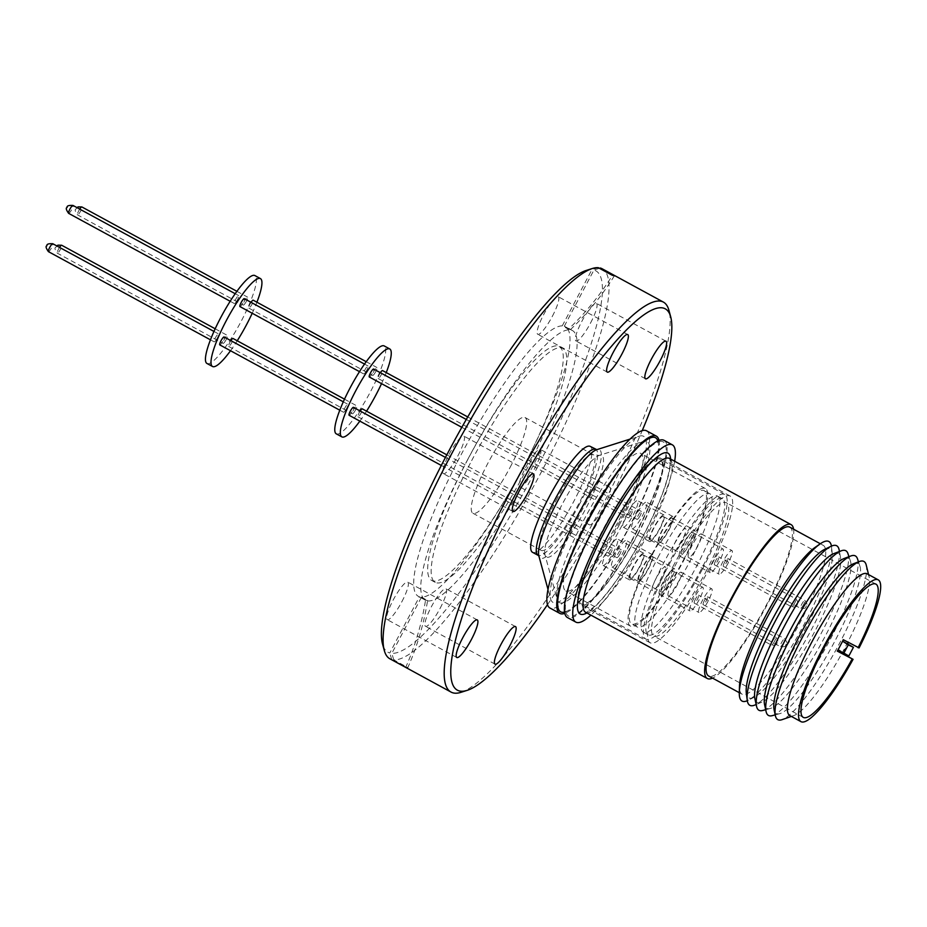 <?xml version="1.0" encoding="UTF-8"?>
<svg xmlns="http://www.w3.org/2000/svg" width="927" height="927" viewBox="0 0 927 927"><rect width="100%" height="100%" fill="white"/><g stroke="black" fill="none" stroke-linecap="round" stroke-linejoin="round"><path stroke-width="0.7" stroke-dasharray="4.63 3.48" d="M657.811 440.846A99.131 19.571 -61.4 0 1 658.379 443.581A99.131 19.571 -61.4 0 1 625.285 534.126A99.131 19.571 -61.4 0 1 567.22 611.078A99.131 19.571 -61.4 0 1 564.624 612.098M547.533 604.601A217.185 42.874 118.6 0 0 605.864 507.092A217.185 42.874 118.6 0 0 642.249 430.568M461.009 692.318A222.028 43.824 118.6 0 0 602.689 504.995A222.028 43.824 118.6 0 0 668.912 310.278M458.008 455.62A21.391 4.218 118.6 0 0 463.859 436.072A21.391 4.218 118.6 0 0 449.247 454.103A21.391 4.218 118.6 0 0 443.396 473.651A21.391 4.218 118.6 0 0 458.008 455.62M401.889 601.646A21.391 4.218 118.6 0 0 407.741 582.086A21.391 4.218 118.6 0 0 393.129 600.117A21.391 4.218 118.6 0 0 387.289 619.676A21.391 4.218 118.6 0 0 401.889 601.646M440.128 608.297A21.391 4.218 118.6 0 0 445.968 588.738A21.391 4.218 118.6 0 0 431.368 606.768A21.391 4.218 118.6 0 0 425.516 626.328A21.391 4.218 118.6 0 0 440.128 608.297M534.473 468.935A21.391 4.218 118.6 0 0 540.325 449.375A21.391 4.218 118.6 0 0 525.713 467.405A21.391 4.218 118.6 0 0 519.873 486.965A21.391 4.218 118.6 0 0 534.473 468.935M595.238 505.238A21.391 4.218 -61.4 0 1 609.839 487.208A21.391 4.218 -61.4 0 1 603.998 506.768A21.391 4.218 -61.4 0 1 589.387 524.798A21.391 4.218 -61.4 0 1 595.238 505.238M590.592 322.92A21.391 4.218 118.6 0 0 596.443 303.361A21.391 4.218 118.6 0 0 581.832 321.391A21.391 4.218 118.6 0 0 575.98 340.951A21.391 4.218 118.6 0 0 590.592 322.92M552.365 316.258A21.391 4.218 118.6 0 0 558.205 296.71A21.391 4.218 118.6 0 0 543.593 314.74A21.391 4.218 118.6 0 0 537.753 334.288A21.391 4.218 118.6 0 0 552.365 316.258M590.209 446.374A60.313 11.9 -61.4 0 1 573.732 501.495A60.313 11.9 -61.4 0 1 532.55 552.318M389.908 658.807A222.028 43.824 118.6 0 0 391.704 659.537L405.794 667.208L407.845 667.556L393.755 659.897A222.028 43.824 118.6 0 0 541.507 471.704A222.028 43.824 118.6 0 0 602.156 268.772M585.968 270.533A217.185 42.874 -61.4 0 1 591.878 269.687L562.26 325.864L568.402 329.201A267.3 261.46 -80.1 0 0 612.399 275.342M598.309 267.683L591.878 269.687M564.311 326.223L593.929 270.047A217.185 42.874 -61.4 0 1 536.351 469.259A217.185 42.874 -61.4 0 1 391.843 653.35L421.461 597.173A153.558 30.313 118.6 0 0 523.315 466.988A153.558 30.313 118.6 0 0 565.261 326.64A153.558 30.313 118.6 0 0 564.311 326.223L570.453 329.56L568.402 329.201M562.26 325.864A153.558 30.313 118.6 0 0 460.406 456.038A153.558 30.313 118.6 0 0 418.459 596.397A153.558 30.313 118.6 0 0 419.41 596.814L389.792 652.99A217.185 42.874 -61.4 0 1 382.596 644.242M467.498 459.896A153.558 30.313 -61.4 0 1 572.353 330.499A153.558 30.313 -61.4 0 1 530.406 470.846A153.558 30.313 -61.4 0 1 425.551 600.256A153.558 30.313 -61.4 0 1 467.498 459.896M617.602 522.77A94.612 18.679 -61.4 0 1 550.626 599.004A94.612 18.679 -61.4 0 1 578.842 516.026A94.612 18.679 -61.4 0 1 639.224 436.2A94.612 18.679 -61.4 0 1 617.602 522.77M468.193 458.738A133.21 26.292 118.6 0 0 431.797 580.499A133.21 26.292 118.6 0 0 522.758 468.228A133.21 26.292 118.6 0 0 559.155 346.478A133.21 26.292 118.6 0 0 468.193 458.738M471.669 460.626A133.21 26.292 -61.4 0 1 562.631 348.367A133.21 26.292 -61.4 0 1 526.235 470.128A133.21 26.292 -61.4 0 1 435.273 582.388A133.21 26.292 -61.4 0 1 471.669 460.626M658.993 440.348A100.916 19.919 -61.4 0 1 628.773 528.367A100.916 19.919 -61.4 0 1 564.844 613.35M646.467 430.754A100.916 19.919 -61.4 0 1 618.9 523.002A100.916 19.919 -61.4 0 1 549.989 608.042M510.117 467.324A54.496 10.753 118.6 0 0 525.006 417.509A54.496 10.753 118.6 0 0 487.787 463.43A54.496 10.753 118.6 0 0 472.909 513.245A54.496 10.753 118.6 0 0 510.117 467.324M661.878 441.437A99.131 19.571 118.6 0 0 656.617 442.631A99.131 19.571 118.6 0 0 598.564 519.583A99.131 19.571 118.6 0 0 565.47 610.128A99.131 19.571 118.6 0 0 569.607 616.432A99.131 19.571 118.6 0 0 636.049 532.469A99.131 19.571 118.6 0 0 661.878 441.437M560.592 603.013A91.634 18.088 -61.4 0 1 557.127 599.224A91.634 18.088 -61.4 0 1 587.347 513.477A91.634 18.088 -61.4 0 1 642.932 441.542A91.634 18.088 -61.4 0 1 645.876 441.24A91.634 18.088 -61.4 0 1 622.005 525.389A91.634 18.088 -61.4 0 1 560.592 603.013M674.647 461.264A100.916 19.919 -61.4 0 1 644.763 537.069A100.916 19.919 -61.4 0 1 590.905 615.146M663.987 440.29A100.916 19.919 -61.4 0 1 636.42 532.527A100.916 19.919 -61.4 0 1 567.509 617.579M619.271 524.914A78.308 15.458 118.6 0 0 640.661 453.338A78.308 15.458 118.6 0 0 587.197 519.329A78.308 15.458 118.6 0 0 565.794 590.916A78.308 15.458 118.6 0 0 619.271 524.914M651.843 554.52A78.308 15.458 -61.4 0 1 705.32 488.517A78.308 15.458 -61.4 0 1 683.929 560.105A78.308 15.458 -61.4 0 1 630.453 626.096A78.308 15.458 -61.4 0 1 651.843 554.52M793.57 529.19A87.601 17.289 -61.4 0 1 767.162 604.694A87.601 17.289 -61.4 0 1 712.527 678.112M683.431 560.012A75.887 14.983 118.6 0 0 704.161 490.65A75.887 14.983 118.6 0 0 652.341 554.601A75.887 14.983 118.6 0 0 631.611 623.964A75.887 14.983 118.6 0 0 683.431 560.012M657.903 557.625A75.887 14.983 -61.4 0 1 709.723 493.674A75.887 14.983 -61.4 0 1 688.993 563.037A75.887 14.983 -61.4 0 1 637.173 627A75.887 14.983 -61.4 0 1 657.903 557.625M814.903 547.521A84.774 16.732 -61.4 0 1 823.118 545.273A84.774 16.732 -61.4 0 1 799.955 622.759A84.774 16.732 -61.4 0 1 742.075 694.196A84.774 16.732 -61.4 0 1 739.503 686.073M789.746 527.115A84.774 16.732 -61.4 0 1 766.583 604.589A84.774 16.732 -61.4 0 1 708.703 676.026M633.836 566.096A13.441 2.654 118.6 0 0 630.163 578.378A13.441 2.654 118.6 0 0 639.34 567.057A13.441 2.654 118.6 0 0 643.014 554.763A13.441 2.654 118.6 0 0 633.836 566.096M656.154 578.239A13.441 2.654 118.6 0 0 652.481 590.522A13.441 2.654 118.6 0 0 661.658 579.201A13.441 2.654 118.6 0 0 665.331 566.907A13.441 2.654 118.6 0 0 656.154 578.239M662.921 529.329A13.441 2.654 118.6 0 0 659.248 541.611A13.441 2.654 118.6 0 0 668.425 530.279A13.441 2.654 118.6 0 0 672.098 517.996A13.441 2.654 118.6 0 0 662.921 529.329M685.238 541.472A13.441 2.654 118.6 0 0 681.565 553.755A13.441 2.654 118.6 0 0 690.742 542.422A13.441 2.654 118.6 0 0 694.416 530.14A13.441 2.654 118.6 0 0 685.238 541.472M642.735 567.625A13.441 2.654 118.6 0 0 639.062 579.908A13.441 2.654 118.6 0 0 648.24 568.587A13.441 2.654 118.6 0 0 651.913 556.293A13.441 2.654 118.6 0 0 642.735 567.625M665.053 579.769A13.441 2.654 118.6 0 0 661.38 592.052A13.441 2.654 118.6 0 0 670.557 580.731A13.441 2.654 118.6 0 0 674.23 568.436A13.441 2.654 118.6 0 0 665.053 579.769M654.022 527.799A13.441 2.654 118.6 0 0 650.348 540.082A13.441 2.654 118.6 0 0 659.526 528.761A13.441 2.654 118.6 0 0 663.199 516.466A13.441 2.654 118.6 0 0 654.022 527.799M676.339 539.943A13.441 2.654 118.6 0 0 672.666 552.225A13.441 2.654 118.6 0 0 681.843 540.904A13.441 2.654 118.6 0 0 685.516 528.61A13.441 2.654 118.6 0 0 676.339 539.943M831.426 546.119A90.823 17.926 -61.4 0 1 831.531 546.918A90.823 17.926 -61.4 0 1 804.057 624.531A90.823 17.926 -61.4 0 1 748.019 700.36A90.823 17.926 -61.4 0 1 747.301 700.708M824.485 549.444A84.774 16.732 -61.4 0 1 832.284 553.964A84.774 16.732 -61.4 0 1 806.652 626.397A84.774 16.732 -61.4 0 1 754.346 697.174A84.774 16.732 -61.4 0 1 746.316 693.083M629.56 579.908A15.099 2.978 118.6 0 0 639.445 567.556A15.099 2.978 118.6 0 0 643.802 553.315A15.099 2.978 118.6 0 0 643.616 553.245A15.099 2.978 118.6 0 0 633.732 565.597A15.099 2.978 118.6 0 0 629.375 579.838A15.099 2.978 118.6 0 0 629.56 579.908M603.141 565.528A15.099 2.978 118.6 0 0 613.025 553.187A15.099 2.978 118.6 0 0 617.394 538.935A15.099 2.978 118.6 0 0 617.197 538.877A15.099 2.978 118.6 0 0 607.312 551.217A15.099 2.978 118.6 0 0 602.956 565.458A15.099 2.978 118.6 0 0 603.141 565.528M658.645 543.129A15.099 2.978 118.6 0 0 668.529 530.789A15.099 2.978 118.6 0 0 672.886 516.548A15.099 2.978 118.6 0 0 672.701 516.478A15.099 2.978 118.6 0 0 662.817 528.819A15.099 2.978 118.6 0 0 658.46 543.071A15.099 2.978 118.6 0 0 658.645 543.129M632.226 528.761A15.099 2.978 118.6 0 0 642.11 516.409A15.099 2.978 118.6 0 0 646.478 502.167A15.099 2.978 118.6 0 0 646.281 502.098A15.099 2.978 118.6 0 0 636.397 514.45A15.099 2.978 118.6 0 0 632.04 528.691A15.099 2.978 118.6 0 0 632.226 528.761M638.46 581.426A15.099 2.978 118.6 0 0 648.344 569.085A15.099 2.978 118.6 0 0 652.701 554.844A15.099 2.978 118.6 0 0 652.515 554.775A15.099 2.978 118.6 0 0 642.631 567.127A15.099 2.978 118.6 0 0 638.274 581.368A15.099 2.978 118.6 0 0 638.46 581.426M612.04 567.057A15.099 2.978 118.6 0 0 621.924 554.705A15.099 2.978 118.6 0 0 626.281 540.464A15.099 2.978 118.6 0 0 626.096 540.406A15.099 2.978 118.6 0 0 616.212 552.747A15.099 2.978 118.6 0 0 611.855 566.988A15.099 2.978 118.6 0 0 612.04 567.057M649.746 541.6A15.099 2.978 118.6 0 0 659.63 529.259A15.099 2.978 118.6 0 0 663.999 515.018A15.099 2.978 118.6 0 0 663.802 514.948A15.099 2.978 118.6 0 0 653.917 527.301A15.099 2.978 118.6 0 0 649.56 541.542A15.099 2.978 118.6 0 0 649.746 541.6M623.338 527.231A15.099 2.978 118.6 0 0 633.222 514.879A15.099 2.978 118.6 0 0 637.579 500.638A15.099 2.978 118.6 0 0 637.382 500.58A15.099 2.978 118.6 0 0 627.498 512.921A15.099 2.978 118.6 0 0 623.141 527.162A15.099 2.978 118.6 0 0 623.338 527.231M839.178 550.082A90.823 17.926 -61.4 0 1 811.867 628.773A90.823 17.926 -61.4 0 1 754.833 705.065M833.906 553.57A84.774 16.732 -61.4 0 1 840.534 557.509A84.774 16.732 -61.4 0 1 815.042 630.963A84.774 16.732 -61.4 0 1 761.809 702.168A84.774 16.732 -61.4 0 1 754.902 698.749M349.108 415.273A4.519 0.892 118.6 0 0 352.19 411.461A4.519 0.892 118.6 0 0 353.43 407.335M611.102 552.365A4.519 0.892 -61.4 0 1 608.008 556.177A4.519 0.892 -61.4 0 1 609.248 552.04A4.519 0.892 -61.4 0 1 612.33 548.228A4.519 0.892 -61.4 0 1 611.102 552.365M380.383 372.724A4.519 0.892 118.6 0 0 379.421 374.369A4.519 0.892 118.6 0 0 378.193 378.506A4.519 0.892 118.6 0 0 381.275 374.693A4.519 0.892 118.6 0 0 382.515 370.557M640.186 515.586A4.519 0.892 -61.4 0 1 637.092 519.398A4.519 0.892 -61.4 0 1 638.332 515.273A4.519 0.892 -61.4 0 1 641.414 511.461A4.519 0.892 -61.4 0 1 640.186 515.586M360.197 411.02A4.519 0.892 118.6 0 0 359.236 412.666A4.519 0.892 118.6 0 0 357.996 416.802A4.519 0.892 118.6 0 0 361.09 412.99A4.519 0.892 118.6 0 0 362.318 408.865M620.001 553.894A4.519 0.892 -61.4 0 1 616.907 557.695A4.519 0.892 -61.4 0 1 618.147 553.57A4.519 0.892 -61.4 0 1 621.229 549.757A4.519 0.892 -61.4 0 1 620.001 553.894M369.294 376.976A4.519 0.892 118.6 0 0 372.376 373.164A4.519 0.892 118.6 0 0 373.616 369.039M631.287 514.068A4.519 0.892 -61.4 0 1 628.205 517.869A4.519 0.892 -61.4 0 1 629.433 513.743A4.519 0.892 -61.4 0 1 632.527 509.931A4.519 0.892 -61.4 0 1 631.287 514.068M847.95 553.616A90.823 17.926 -61.4 0 1 820.998 633.744A90.823 17.926 -61.4 0 1 762.562 710.511M844.103 558.506A85.33 16.848 -61.4 0 1 850.43 561.125A85.33 16.848 -61.4 0 1 825.111 636.397A85.33 16.848 -61.4 0 1 770.221 708.518A85.33 16.848 -61.4 0 1 764.578 704.624M359.838 421.125A50.058 9.884 118.6 0 0 366.559 411.171M336.316 433.859A50.058 9.884 118.6 0 0 370.499 391.681A50.058 9.884 118.6 0 0 384.172 345.922M857.475 558.796A90.823 17.926 -61.4 0 1 830.522 638.923A90.823 17.926 -61.4 0 1 772.098 715.69M853.628 563.686A85.33 16.848 -61.4 0 1 859.955 566.316A85.33 16.848 -61.4 0 1 834.636 641.588A85.33 16.848 -61.4 0 1 779.746 713.697A85.33 16.848 -61.4 0 1 774.103 709.815M239.966 306.594A4.519 0.892 118.6 0 0 243.048 302.781A4.519 0.892 118.6 0 0 244.288 298.656M366.814 370.14A4.519 0.892 -61.4 0 1 363.732 373.952A4.519 0.892 -61.4 0 1 364.96 369.815A4.519 0.892 -61.4 0 1 368.054 366.003A4.519 0.892 -61.4 0 1 366.814 370.14M230.869 340.638A4.519 0.892 118.6 0 0 229.908 342.295A4.519 0.892 118.6 0 0 228.668 346.42A4.519 0.892 118.6 0 0 231.762 342.608A4.519 0.892 118.6 0 0 233.001 338.482M355.528 409.966A4.519 0.892 -61.4 0 1 352.434 413.778A4.519 0.892 -61.4 0 1 353.674 409.641A4.519 0.892 -61.4 0 1 356.756 405.829A4.519 0.892 -61.4 0 1 355.528 409.966M251.055 302.341A4.519 0.892 118.6 0 0 250.093 303.986A4.519 0.892 118.6 0 0 248.865 308.123A4.519 0.892 118.6 0 0 251.947 304.311A4.519 0.892 118.6 0 0 253.187 300.186M375.713 371.669A4.519 0.892 -61.4 0 1 372.631 375.481A4.519 0.892 -61.4 0 1 373.859 371.345A4.519 0.892 -61.4 0 1 376.953 367.532A4.519 0.892 -61.4 0 1 375.713 371.669M219.78 344.89A4.519 0.892 118.6 0 0 222.862 341.09A4.519 0.892 118.6 0 0 224.102 336.953M346.628 408.436A4.519 0.892 -61.4 0 1 343.546 412.248A4.519 0.892 -61.4 0 1 344.774 408.112A4.519 0.892 -61.4 0 1 347.868 404.311A4.519 0.892 -61.4 0 1 346.628 408.436M866.224 565.03A90.058 17.775 -61.4 0 1 839.294 643.755A90.058 17.775 -61.4 0 1 782.075 719.653M867.069 573.79A80.73 15.933 -61.4 0 1 869.155 577A80.73 15.933 -61.4 0 1 845.018 647.579A80.73 15.933 -61.4 0 1 793.721 715.621A80.73 15.933 -61.4 0 1 789.885 715.621M230.51 350.742A50.058 9.884 118.6 0 0 237.231 340.788M206.988 363.477A50.058 9.884 118.6 0 0 241.171 321.298A50.058 9.884 118.6 0 0 254.844 275.539M848.912 655.876L843.292 652.168L845.714 647.961A80.73 15.933 -61.4 0 1 845.702 647.961L842.423 653.535M237.486 299.757A4.519 0.892 -61.4 0 1 234.404 303.569A4.519 0.892 -61.4 0 1 235.632 299.433A4.519 0.892 -61.4 0 1 238.726 295.632A4.519 0.892 -61.4 0 1 237.486 299.757M226.2 339.583A4.519 0.892 -61.4 0 1 223.117 343.396A4.519 0.892 -61.4 0 1 224.346 339.259A4.519 0.892 -61.4 0 1 227.439 335.458A4.519 0.892 -61.4 0 1 226.2 339.583M246.385 301.287A4.519 0.892 -61.4 0 1 243.303 305.099A4.519 0.892 -61.4 0 1 244.531 300.962A4.519 0.892 -61.4 0 1 247.625 297.15A4.519 0.892 -61.4 0 1 246.385 301.287M217.3 338.054A4.519 0.892 -61.4 0 1 214.218 341.866A4.519 0.892 -61.4 0 1 215.446 337.741A4.519 0.892 -61.4 0 1 218.54 333.929A4.519 0.892 -61.4 0 1 217.3 338.054M842.631 641.171L838.124 649.723L843.292 652.168M705.679 572.121A75.887 14.983 118.6 0 0 726.409 502.758A75.887 14.983 118.6 0 0 674.589 566.71A75.887 14.983 118.6 0 0 653.859 636.073A75.887 14.983 118.6 0 0 705.679 572.121M637.73 534.566A83.557 16.489 118.6 0 0 660.557 458.181A83.557 16.489 118.6 0 0 603.5 528.599A83.557 16.489 118.6 0 0 580.673 604.983A83.557 16.489 118.6 0 0 637.73 534.566M673.014 566.432A83.557 16.489 -61.4 0 1 730.07 496.015A83.557 16.489 -61.4 0 1 707.243 572.388A83.557 16.489 -61.4 0 1 650.186 642.817A83.557 16.489 -61.4 0 1 673.014 566.432M702.133 569.699A82.352 16.257 -61.4 0 1 645.899 639.097A82.352 16.257 -61.4 0 1 668.402 563.825A82.352 16.257 -61.4 0 1 724.624 494.427A82.352 16.257 -61.4 0 1 702.133 569.699M637.475 534.52A82.352 16.257 -61.4 0 1 581.252 603.917A82.352 16.257 -61.4 0 1 603.744 528.645A82.352 16.257 -61.4 0 1 659.978 459.247A82.352 16.257 -61.4 0 1 637.475 534.52M696.27 566.884A77.509 15.295 118.6 0 0 717.452 496.038A77.509 15.295 118.6 0 0 664.52 561.356A77.509 15.295 118.6 0 0 643.35 632.191A77.509 15.295 118.6 0 0 696.27 566.884M669.387 563.998A77.509 15.295 -61.4 0 1 722.318 498.691A77.509 15.295 -61.4 0 1 701.136 569.526A77.509 15.295 -61.4 0 1 648.216 634.844A77.509 15.295 -61.4 0 1 669.387 563.998M663.106 582.029A13.441 2.654 118.6 0 0 659.433 594.311A13.441 2.654 118.6 0 0 668.61 582.979A13.441 2.654 118.6 0 0 672.284 570.696A13.441 2.654 118.6 0 0 663.106 582.029M699.201 599.63A13.441 2.654 -61.4 0 1 690.024 610.951A13.441 2.654 -61.4 0 1 693.697 598.668A13.441 2.654 -61.4 0 1 702.875 587.347A13.441 2.654 -61.4 0 1 699.201 599.63M692.191 545.25A13.441 2.654 118.6 0 0 688.518 557.544A13.441 2.654 118.6 0 0 697.695 546.212A13.441 2.654 118.6 0 0 701.368 533.929A13.441 2.654 118.6 0 0 692.191 545.25M728.286 562.863A13.441 2.654 -61.4 0 1 719.109 574.184A13.441 2.654 -61.4 0 1 722.782 561.901A13.441 2.654 -61.4 0 1 731.959 550.568A13.441 2.654 -61.4 0 1 728.286 562.863M672.005 583.547A13.441 2.654 118.6 0 0 668.332 595.841A13.441 2.654 118.6 0 0 677.51 584.508A13.441 2.654 118.6 0 0 681.183 572.226A13.441 2.654 118.6 0 0 672.005 583.547M708.101 601.159A13.441 2.654 -61.4 0 1 698.912 612.48A13.441 2.654 -61.4 0 1 702.585 600.198A13.441 2.654 -61.4 0 1 711.774 588.865A13.441 2.654 -61.4 0 1 708.101 601.159M683.292 543.72A13.441 2.654 118.6 0 0 679.618 556.015A13.441 2.654 118.6 0 0 688.796 544.682A13.441 2.654 118.6 0 0 692.469 532.399A13.441 2.654 118.6 0 0 683.292 543.72M719.387 561.333A13.441 2.654 -61.4 0 1 710.209 572.654A13.441 2.654 -61.4 0 1 713.883 560.371A13.441 2.654 -61.4 0 1 723.06 549.039A13.441 2.654 -61.4 0 1 719.387 561.333M695.517 598.993A4.519 0.892 118.6 0 0 694.288 603.118A4.519 0.892 118.6 0 0 697.371 599.306A4.519 0.892 118.6 0 0 698.61 595.18A4.519 0.892 118.6 0 0 695.517 598.993M724.601 562.214A4.519 0.892 118.6 0 0 723.373 566.351A4.519 0.892 118.6 0 0 726.455 562.538A4.519 0.892 118.6 0 0 727.695 558.402A4.519 0.892 118.6 0 0 724.601 562.214M704.416 600.511A4.519 0.892 118.6 0 0 703.176 604.647A4.519 0.892 118.6 0 0 706.27 600.835A4.519 0.892 118.6 0 0 707.51 596.71A4.519 0.892 118.6 0 0 704.416 600.511M715.702 560.684A4.519 0.892 118.6 0 0 714.474 564.821A4.519 0.892 118.6 0 0 717.556 561.009A4.519 0.892 118.6 0 0 718.796 556.884A4.519 0.892 118.6 0 0 715.702 560.684M776.861 643.465L777.313 642.608L776.861 643.465M805.945 606.687L806.397 605.841L805.945 606.687M785.76 644.995L786.212 644.138L785.76 644.995M797.046 605.169L797.498 604.311L797.046 605.169M391.704 659.537L389.792 652.99M570.453 329.56A267.3 261.46 -80.1 0 0 614.45 275.701M599.479 268.309L593.929 270.047M393.755 659.897L391.843 653.35M421.461 597.173L427.602 600.511A267.3 261.46 99.9 0 1 407.845 667.556M419.41 596.814L425.551 600.151A267.3 261.46 99.9 0 1 405.794 667.208M425.551 600.151L427.602 600.511M381.542 383.639A50.058 9.884 118.6 0 0 386.246 372.596M252.214 313.268A50.058 9.884 118.6 0 0 256.918 302.214M859.086 647.927L848.309 642.434M848.437 642.133L843.257 639.688M579.317 504.531A60.313 11.9 -61.4 0 1 538.135 555.354L538.854 555.933A61.727 12.19 118.6 0 0 582.562 506.188A61.727 12.19 118.6 0 0 596.664 449.711L595.794 449.41A60.313 11.9 -61.4 0 1 579.317 504.531M556.061 500.58A54.496 10.753 -61.4 0 1 593.268 454.659A54.496 10.753 -61.4 0 1 578.39 504.473A54.496 10.753 -61.4 0 1 541.171 550.395A54.496 10.753 -61.4 0 1 556.061 500.58M547.197 557.301A57.81 11.414 118.6 0 0 585.945 508.332A57.81 11.414 118.6 0 0 601.009 455.25A57.81 11.414 118.6 0 0 599.155 455.435A57.81 11.414 118.6 0 0 562.26 504.207A57.81 11.414 118.6 0 0 545.018 554.914A57.81 11.414 118.6 0 0 547.197 557.301M585.69 612.307A87.601 17.289 118.6 0 0 645.505 538.483A87.601 17.289 118.6 0 0 669.433 458.425M670.627 459.074A91.634 18.088 -61.4 0 1 642.863 536.745A91.634 18.088 -61.4 0 1 586.884 612.956M68.633 213.361A4.519 0.892 118.6 0 0 71.727 209.548A4.519 0.892 118.6 0 0 72.955 205.423M59.537 247.405A4.519 0.892 118.6 0 0 58.575 249.05A4.519 0.892 118.6 0 0 57.347 253.187A4.519 0.892 118.6 0 0 60.429 249.375A4.519 0.892 118.6 0 0 61.669 245.238M79.734 209.108A4.519 0.892 118.6 0 0 78.772 210.753A4.519 0.892 118.6 0 0 77.532 214.89A4.519 0.892 118.6 0 0 80.614 211.078A4.519 0.892 118.6 0 0 81.854 206.941M48.447 251.657A4.519 0.892 118.6 0 0 51.53 247.845A4.519 0.892 118.6 0 0 52.769 243.72M774.543 641.299A4.519 0.892 -61.4 0 1 771.449 645.111A4.519 0.892 -61.4 0 1 772.689 640.986A4.519 0.892 -61.4 0 1 775.772 637.173A4.519 0.892 -61.4 0 1 774.543 641.299M803.628 604.531A4.519 0.892 -61.4 0 1 800.534 608.344A4.519 0.892 -61.4 0 1 801.774 604.207A4.519 0.892 -61.4 0 1 804.856 600.395A4.519 0.892 -61.4 0 1 803.628 604.531M783.431 642.828A4.519 0.892 -61.4 0 1 780.349 646.64A4.519 0.892 -61.4 0 1 781.588 642.504A4.519 0.892 -61.4 0 1 784.671 638.703A4.519 0.892 -61.4 0 1 783.431 642.828M794.729 603.002A4.519 0.892 -61.4 0 1 791.635 606.814A4.519 0.892 -61.4 0 1 792.875 602.677A4.519 0.892 -61.4 0 1 795.957 598.877A4.519 0.892 -61.4 0 1 794.729 603.002M658.379 443.581L657.857 441.449L658.691 441.912L656.617 442.631M567.22 611.078L565.146 611.797L565.991 612.26L565.47 610.128M533.373 473.906L463.859 436.072M477.254 619.92L407.741 582.086M515.493 626.571L445.968 588.738M609.839 487.208L540.325 449.375M665.957 341.194L596.443 303.361M627.718 334.543L558.205 296.71M572.353 330.499L565.261 326.64M548.042 589.549L550.626 599.004M562.631 348.367L559.155 346.478M525.006 417.509L593.268 454.659L599.155 455.435L642.932 441.542M472.909 513.245L541.171 550.395L545.018 554.914L557.127 599.224M705.32 488.517L640.661 453.338M585.609 612.272C584.045 614.242 587.498 611.936 595.968 605.366C610.29 591.009 625.899 568.135 642.759 536.745C659.051 505.169 668.135 481.298 670.012 465.157C670.198 455.481 669.155 459.78 669.364 458.367M709.723 493.674L704.161 490.65M742.075 694.196L739.282 692.678M630.163 578.378L652.481 590.522M659.248 541.611L681.565 553.755M639.062 579.908L661.38 592.052M650.348 540.082L672.666 552.225M754.346 697.174L748.019 700.36M643.802 553.315L617.394 538.935M672.886 516.548L646.478 502.167M652.701 554.844L626.281 540.464M663.999 515.018L637.579 500.638M761.809 702.168L756.154 704.52M441.31 465.447L608.008 556.177M378.193 378.506L637.092 519.398M357.996 416.802L616.907 557.695M461.797 427.312L628.205 517.869M770.221 708.518L765.679 709.7M779.746 713.697L775.204 714.879M359.491 371.646L363.732 373.952M228.668 346.42L352.434 413.778M248.865 308.123L372.631 375.481M339.803 410.209L343.546 412.248M793.721 715.621L791.38 716.432M230.163 301.263L234.404 303.569M56.848 245.933L55.84 247.312C54.334 247.694 54.832 249.653 57.347 253.187L223.117 343.396M77.034 207.636L76.026 209.015C74.519 209.398 75.029 211.356 77.532 214.89L243.303 305.099M210.475 339.838L214.218 341.866M875.876 584.091L726.409 502.758M730.07 496.015L660.557 458.181M645.899 639.097L581.252 603.917M722.318 498.691L717.452 496.038M659.433 594.311L690.024 610.951M688.518 557.544L719.109 574.184M668.332 595.841L698.912 612.48M679.618 556.015L710.209 572.654M694.288 603.118L771.449 645.111C778.599 645.864 775.899 643.292 777.278 643.048C778.761 642.735 778.263 640.777 775.772 637.173L698.61 595.18M723.373 566.351L800.534 608.344C807.684 609.097 804.984 606.513 806.363 606.27C807.846 605.957 807.347 603.998 804.856 600.395L727.695 558.402M703.176 604.647L780.349 646.64C787.498 647.394 784.798 644.81 786.177 644.566C787.66 644.253 787.162 642.307 784.671 638.703L707.51 596.71M714.474 564.821L791.635 606.814C798.796 607.567 796.084 604.995 797.475 604.74C798.947 604.427 798.448 602.48 795.957 598.877L718.796 556.884M512.921 511.484L443.396 473.651M456.802 657.51L387.289 619.676M495.041 664.161L425.516 626.328M589.387 524.798L519.873 486.965M645.505 378.784L575.98 340.951M607.266 372.121L537.753 334.288M425.551 600.256L418.459 596.397M629.873 439.166L639.224 436.2M435.273 582.388L431.797 580.499M630.453 626.096L565.794 590.916M637.173 627L631.611 623.964M823.118 545.273L820.325 543.755M643.014 554.763L665.331 566.907M672.098 517.996L694.416 530.14M651.913 556.293L674.23 568.436M663.199 516.466L685.516 528.61M832.284 553.964L831.531 546.918M629.375 579.838L602.956 565.458M658.46 543.071L632.04 528.691M638.274 581.368L611.855 566.988M649.56 541.542L623.141 527.162M840.534 557.509L839.433 551.484M445.458 457.417L612.33 548.228M467.718 416.93L641.414 511.461M446.814 454.844L621.229 549.757M466.258 419.456L632.527 509.931M850.43 561.125L848.958 556.675M859.955 566.316L858.483 561.855M364.508 364.079L368.054 366.003M344.508 399.166L356.756 405.829M366.211 361.692L376.953 367.532M343.303 401.82L347.868 404.311M869.155 577L868.564 574.601M235.18 293.697L238.726 295.632M215.191 328.784L227.439 335.458M236.883 291.31L247.625 297.15M213.975 331.449L218.54 333.929M803.327 717.417L653.859 636.073M650.186 642.817L580.673 604.983M724.624 494.427L659.978 459.247M648.216 634.844L643.35 632.191M672.284 570.696L702.875 587.347M701.368 533.929L731.959 550.568M681.183 572.226L711.774 588.865M692.469 532.399L723.06 549.039"/><path stroke-width="1.39" d="M564.624 612.098A99.131 19.571 -61.4 0 1 561.971 612.272A99.131 19.571 -61.4 0 1 587.799 521.241A99.131 19.571 -61.4 0 1 654.23 437.277A99.131 19.571 -61.4 0 1 657.811 440.846M642.249 430.568A217.185 42.874 118.6 0 0 670.65 316.617A217.185 42.874 118.6 0 0 516.895 491.6A217.185 42.874 118.6 0 0 467.278 690.325A217.185 42.874 118.6 0 0 547.533 604.601M670.65 316.617L668.912 310.278A222.028 43.824 118.6 0 0 663.338 302.063A222.028 43.824 118.6 0 0 511.727 489.166A222.028 43.824 118.6 0 0 451.078 692.098A222.028 43.824 118.6 0 0 461.009 692.318L467.278 690.325M518.761 491.936A21.391 4.218 -61.4 0 1 533.373 473.906A21.391 4.218 -61.4 0 1 527.533 493.454A21.391 4.218 -61.4 0 1 512.921 511.484A21.391 4.218 -61.4 0 1 518.761 491.936M462.654 637.95A21.391 4.218 -61.4 0 1 477.254 619.92A21.391 4.218 -61.4 0 1 471.414 639.479A21.391 4.218 -61.4 0 1 456.802 657.51A21.391 4.218 -61.4 0 1 462.654 637.95M500.881 644.601A21.391 4.218 -61.4 0 1 515.493 626.571A21.391 4.218 -61.4 0 1 509.653 646.131A21.391 4.218 -61.4 0 1 495.041 664.161A21.391 4.218 -61.4 0 1 500.881 644.601M651.345 359.224A21.391 4.218 -61.4 0 1 665.957 341.194A21.391 4.218 -61.4 0 1 660.117 360.754A21.391 4.218 -61.4 0 1 645.505 378.784A21.391 4.218 -61.4 0 1 651.345 359.224M613.118 352.573A21.391 4.218 -61.4 0 1 627.718 334.543A21.391 4.218 -61.4 0 1 621.878 354.091A21.391 4.218 -61.4 0 1 607.266 372.121A21.391 4.218 -61.4 0 1 613.118 352.573M595.794 449.41A60.313 11.9 -61.4 0 0 554.613 500.232A60.313 11.9 -61.4 0 0 538.135 555.354L532.55 552.318A60.313 11.9 -61.4 0 1 549.027 497.196A60.313 11.9 -61.4 0 1 590.209 446.374L596.814 449.665M663.338 302.063L602.156 268.772A222.028 43.824 118.6 0 0 600.36 268.03L614.45 275.701L612.399 275.342L598.309 267.683A222.028 43.824 118.6 0 0 592.237 268.54A222.028 43.824 118.6 0 0 450.557 455.875A222.028 43.824 118.6 0 0 384.323 650.592A222.028 43.824 118.6 0 0 389.908 658.807L451.078 692.098M384.323 650.592L382.596 644.242A217.185 42.874 -61.4 0 1 447.382 453.778A217.185 42.874 -61.4 0 1 585.968 270.533L592.237 268.54M564.844 613.35A100.916 19.919 -61.4 0 1 559.862 613.419A100.916 19.919 -61.4 0 1 587.428 521.171A100.916 19.919 -61.4 0 1 656.339 436.13A100.916 19.919 -61.4 0 1 658.993 440.348M559.862 613.419L549.989 608.042A100.916 19.919 -61.4 0 1 577.556 515.806A100.916 19.919 -61.4 0 1 646.467 430.754L656.339 436.13M590.905 615.146A100.916 19.919 -61.4 0 1 575.852 622.121A100.916 19.919 -61.4 0 1 603.419 529.873A100.916 19.919 -61.4 0 1 672.33 444.833A100.916 19.919 -61.4 0 1 674.647 461.264M575.852 622.121L567.509 617.579A100.916 19.919 -61.4 0 1 595.076 525.331A100.916 19.919 -61.4 0 1 663.987 440.29L672.33 444.833M712.527 678.112A87.601 17.289 -61.4 0 1 707.347 678.518A87.601 17.289 -61.4 0 1 731.276 598.448A87.601 17.289 -61.4 0 1 791.09 524.624A87.601 17.289 -61.4 0 1 793.57 529.19M747.301 700.708A90.823 17.926 -61.4 0 1 739.294 692.376L739.503 686.073A84.774 16.732 -61.4 0 1 765.227 616.71A84.774 16.732 -61.4 0 1 814.903 547.521L820.082 543.917A90.823 17.926 -61.4 0 1 831.426 546.119M739.282 692.678L708.703 676.026A84.774 16.732 -61.4 0 1 731.855 598.552A84.774 16.732 -61.4 0 1 789.746 527.115L820.325 543.755M739.294 692.376A90.823 17.926 -61.4 0 1 766.849 618.054A90.823 17.926 -61.4 0 1 820.082 543.917M756.154 704.52L754.833 705.065A90.823 17.926 -61.4 0 1 747.232 700.221L746.316 693.083A84.774 16.732 -61.4 0 1 771.924 620.348A84.774 16.732 -61.4 0 1 824.485 549.444L830.974 546.327A90.823 17.926 -61.4 0 1 839.178 550.082L839.433 551.484M747.232 700.221A90.823 17.926 -61.4 0 1 774.659 622.295A90.823 17.926 -61.4 0 1 830.974 546.327M765.679 709.7L762.562 710.511A90.823 17.926 -61.4 0 1 756.559 706.374L754.902 698.749A84.774 16.732 -61.4 0 1 780.314 624.914A84.774 16.732 -61.4 0 1 833.906 553.57L841.206 550.823A90.823 17.926 -61.4 0 1 847.95 553.616L848.958 556.675M445.458 457.417L353.43 407.335A4.519 0.892 118.6 0 0 350.336 411.148A4.519 0.892 118.6 0 0 349.108 415.273L441.31 465.447M466.258 419.456L373.616 369.039A4.519 0.892 118.6 0 0 370.522 372.839A4.519 0.892 118.6 0 0 369.294 376.976L461.797 427.312M756.559 706.374A90.823 17.926 -61.4 0 1 783.79 627.266A90.823 17.926 -61.4 0 1 841.206 550.823M775.204 714.879L772.098 715.69A90.823 17.926 -61.4 0 1 766.084 711.554L764.578 704.624A85.33 16.848 -61.4 0 1 790.163 630.314A85.33 16.848 -61.4 0 1 844.103 558.506L850.731 556.003A90.823 17.926 -61.4 0 1 857.475 558.796L858.483 561.855M386.246 372.596A50.058 9.884 118.6 0 0 389.734 348.946A50.058 9.884 118.6 0 0 355.551 391.136A50.058 9.884 118.6 0 0 341.878 436.884A50.058 9.884 118.6 0 0 359.838 421.125M366.559 411.171A50.058 9.884 118.6 0 0 376.061 394.705A50.058 9.884 118.6 0 0 381.542 383.639M389.734 348.946L384.172 345.922A50.058 9.884 118.6 0 0 349.989 388.112A50.058 9.884 118.6 0 0 336.316 433.859L341.878 436.884M766.084 711.554A90.823 17.926 -61.4 0 1 793.315 632.446A90.823 17.926 -61.4 0 1 850.731 556.003M791.38 716.432L782.075 719.653A90.058 17.775 -61.4 0 1 775.401 715.771L774.103 709.815A85.33 16.848 -61.4 0 1 799.688 635.505A85.33 16.848 -61.4 0 1 853.628 563.686L859.329 561.542A90.058 17.775 -61.4 0 1 866.224 565.03L868.564 574.601M364.508 364.079L244.288 298.656A4.519 0.892 118.6 0 0 241.194 302.469A4.519 0.892 118.6 0 0 239.966 306.594L359.491 371.646M343.303 401.82L224.102 336.953A4.519 0.892 118.6 0 0 221.008 340.765A4.519 0.892 118.6 0 0 219.78 344.89L339.803 410.209M775.401 715.771A90.058 17.775 -61.4 0 1 802.4 637.336A90.058 17.775 -61.4 0 1 859.329 561.542M801.009 721.669L789.885 715.621A80.73 15.933 -61.4 0 1 811.936 641.82A80.73 15.933 -61.4 0 1 867.069 573.79L878.193 579.838A80.73 15.933 -61.4 0 1 859.086 647.927L843.257 639.688L842.631 641.171L853.419 647.324L848.251 644.879L843.744 653.431L838.124 649.723L837.243 651.09L853.072 659.329A80.73 15.933 -61.4 0 1 801.009 721.669A80.73 15.933 -61.4 0 1 823.06 647.88A80.73 15.933 -61.4 0 1 878.193 579.838M256.918 302.214A50.058 9.884 118.6 0 0 260.406 278.575A50.058 9.884 118.6 0 0 226.223 320.754A50.058 9.884 118.6 0 0 212.55 366.501A50.058 9.884 118.6 0 0 230.51 350.742M237.231 340.788A50.058 9.884 118.6 0 0 246.733 324.323A50.058 9.884 118.6 0 0 252.214 313.268M260.406 278.575L254.844 275.539A50.058 9.884 118.6 0 0 220.661 317.729A50.058 9.884 118.6 0 0 206.988 363.477L212.55 366.501M843.292 652.168L842.423 653.535L853.072 659.329M852.075 659.155A75.887 14.983 -61.4 0 1 803.327 717.417A75.887 14.983 -61.4 0 1 824.057 648.043A75.887 14.983 -61.4 0 1 875.876 584.091A75.887 14.983 -61.4 0 1 858.089 647.753M600.36 268.03L599.479 268.309M467.718 416.93L382.515 370.557A4.519 0.892 118.6 0 0 380.383 372.724M446.814 454.844L362.318 408.865A4.519 0.892 118.6 0 0 360.197 411.02M344.508 399.166L233.001 338.482A4.519 0.892 118.6 0 0 230.869 340.638M366.211 361.692L253.187 300.186A4.519 0.892 118.6 0 0 251.055 302.341M848.437 642.133L847.799 643.616M842.423 653.535L837.243 651.09M848.251 644.879L842.631 641.171L838.124 649.723M843.744 653.431L848.912 655.876L853.419 647.324M629.873 439.166L596.664 449.711A61.727 12.19 118.6 0 0 557.266 501.785A61.727 12.19 118.6 0 0 538.854 555.933L548.042 589.549M669.375 458.39L669.433 458.425A87.601 17.289 118.6 0 0 609.618 532.237A87.601 17.289 118.6 0 0 585.69 612.307L585.632 612.272M586.884 612.956A91.634 18.088 -61.4 0 1 605.319 530.209A91.634 18.088 -61.4 0 1 670.627 459.074M68.633 213.361C66.13 209.826 65.62 207.868 67.126 207.486C66.686 205.91 68.633 205.215 72.955 205.423A4.519 0.892 118.6 0 0 69.873 209.224A4.519 0.892 118.6 0 0 68.633 213.361L230.163 301.263M48.447 251.657C45.944 248.123 45.435 246.165 46.941 245.782C46.501 244.207 48.436 243.511 52.769 243.72A4.519 0.892 118.6 0 0 49.676 247.521A4.519 0.892 118.6 0 0 48.447 251.657L210.475 339.838M56.848 245.933L57.949 245.157L61.669 245.238A4.519 0.892 118.6 0 0 59.537 247.405M77.034 207.636L78.135 206.86L81.854 206.941A4.519 0.892 118.6 0 0 79.734 209.108M707.347 678.518L585.69 612.307M538.135 555.354L538.911 556.084M791.09 524.624L669.433 458.425M72.955 205.423L235.18 293.697M61.669 245.238L215.191 328.784M81.854 206.941L236.883 291.31M52.769 243.72L213.975 331.449"/></g></svg>
